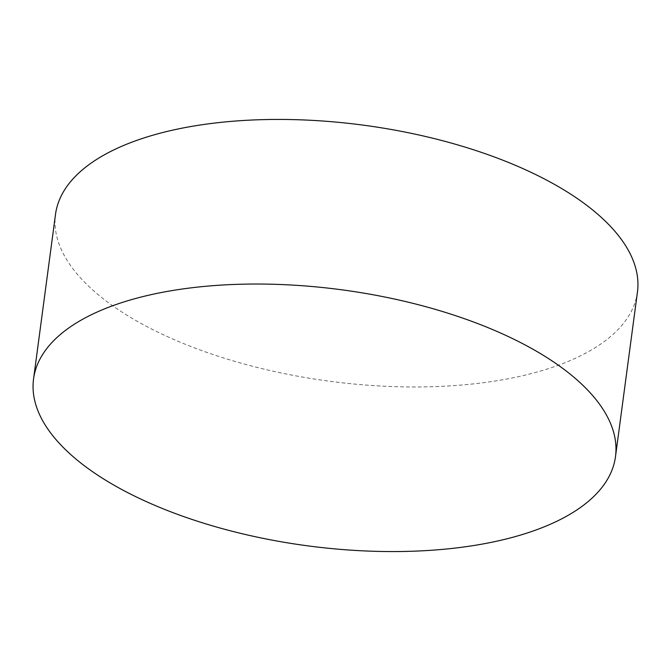<?xml version="1.0" encoding="UTF-8"?>
<svg xmlns="http://www.w3.org/2000/svg" width="671" height="671" viewBox="0 0 671 671"><rect width="100%" height="100%" fill="white"/><g stroke="black" fill="none" stroke-linecap="round" stroke-linejoin="round"><path stroke-width="0.5" stroke-dasharray="3.35 2.52" d="M637.45 292.028A293.546 129.142 7.6 0 1 452.791 385.708A293.546 129.142 7.6 0 1 144.525 325.326A293.546 129.142 7.6 0 1 55.508 214.376"/><path stroke-width="1.01" d="M33.55 378.972L55.508 214.376A293.546 129.142 7.6 0 1 240.176 120.696A293.546 129.142 7.6 0 1 548.442 181.078A293.546 129.142 7.6 0 1 637.45 292.028L615.492 456.624A293.546 129.142 7.6 0 1 430.824 550.304A293.546 129.142 7.6 0 1 122.558 489.922A293.546 129.142 7.6 0 1 33.55 378.972A293.546 129.142 7.6 0 1 218.209 285.292A293.546 129.142 7.6 0 1 526.475 345.674A293.546 129.142 7.6 0 1 615.492 456.624"/></g></svg>

